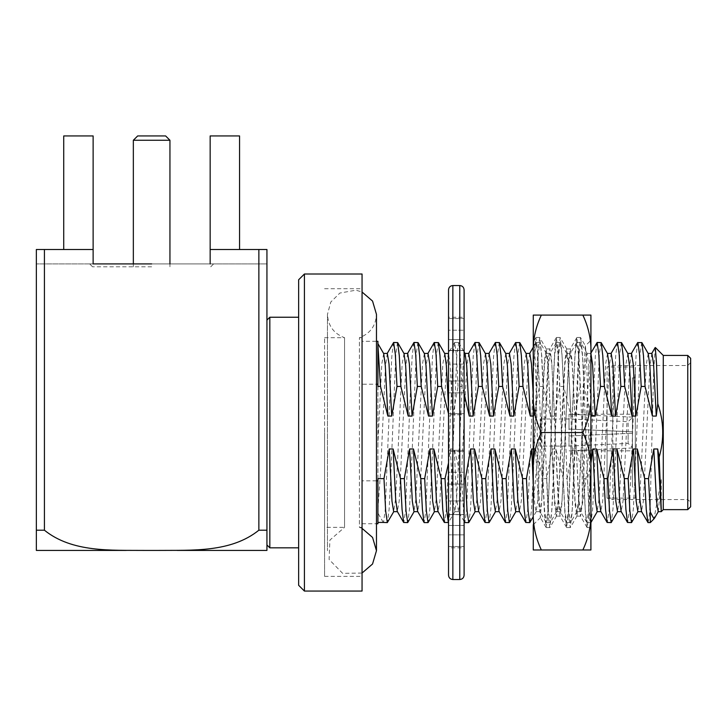 <?xml version="1.0" encoding="UTF-8"?>
<svg xmlns="http://www.w3.org/2000/svg" width="727" height="727" viewBox="0 0 727 727"><rect width="100%" height="100%" fill="white"/><g stroke="black" fill="none" stroke-linecap="round" stroke-linejoin="round"><path stroke-width="0.55" stroke-dasharray="3.63 2.73" d="M324.587 527.366L324.587 337.701L324.587 527.366L344.543 527.366L344.543 337.701L344.543 527.366L329.894 540.088L329.095 559.481L342.653 573.367L362.055 573.04M362.055 528.384L359.402 527.366L359.402 337.701L359.402 527.366L362.055 527.366L362.055 288.701L362.055 591.06M324.587 432.529L324.587 576.366L324.587 432.529M362.055 274.006L362.055 527.366M269.826 317.236L269.826 547.831M177.152 550.421L158.395 550.421C192.128 550.112 231.113 552.629 258.867 530.21L266.936 530.21L266.936 466.289L266.936 544.95M239.556 249.506L239.556 135.94L239.556 249.506L266.936 249.506L266.936 263.91L266.936 249.506L210.158 249.506L239.556 249.506L239.556 135.94L210.158 135.94L239.556 135.94L210.158 135.94L210.158 249.506L266.936 249.506L266.936 550.421L126.28 550.421M298.643 279.768L298.643 585.299M304.413 274.006L304.413 591.06M36.35 550.421L144.891 550.421C111.258 550.085 72.382 552.711 44.42 530.21L44.42 249.506L93.129 249.506L93.129 263.91L89.675 263.91L266.936 263.91L210.158 263.91L210.158 135.94L210.158 263.91L36.35 263.91L93.129 263.91L93.129 135.94L93.129 263.91M258.867 249.506L258.867 530.21M210.158 249.506L210.158 263.91M44.42 249.506L63.731 249.506L63.731 135.94L93.129 135.94L63.731 135.94L63.731 249.506L36.35 249.506L36.35 530.21L44.42 530.21M151.643 266.8L92.556 266.8L151.643 266.8M63.731 249.506L63.731 135.94L93.129 135.94L93.129 249.506L63.731 249.506L93.129 249.506M635.307 498.104L635.307 366.962L635.307 498.104L607.063 498.104L607.063 432.529L607.063 498.104L612.825 499.549L612.825 365.517L612.825 499.549L687.769 499.549L687.769 432.529L687.769 499.549L690.65 502.43L690.65 362.637L690.65 502.43M607.063 432.529L607.063 366.962L607.063 432.529M635.307 487.154L635.307 377.913L635.307 487.154L632.426 487.154L632.426 377.913L632.426 487.154M569.014 435.991L569.014 414.226L569.014 429.075L569.014 418.988L569.014 429.075L628.11 431.629L628.11 421.669L628.11 431.629L632.426 431.811L632.426 417.543L632.426 431.811L569.014 429.075L632.426 431.811L569.014 429.075L569.014 446.078L569.014 435.991L632.426 433.256L632.426 447.523L632.426 433.256L628.11 433.437L628.11 443.397L628.11 433.437L632.426 433.256L569.014 435.991M632.426 429.075L632.426 450.84L632.426 429.075M540.188 446.078L540.188 418.988L540.188 446.078L569.014 446.078L628.11 443.397L632.426 447.523M632.426 433.256L632.426 447.95L632.426 433.256M632.426 431.811L632.426 417.116L632.426 431.811M687.769 355.43L687.769 509.636M690.65 358.311L690.65 506.755M362.055 384.229L362.055 523.758L362.055 384.229L376.468 384.229M376.468 480.829L362.055 480.829M377.913 341.308L377.913 523.758M448.532 462.917L450.322 448.986L454.175 448.986L461.527 478.62L464.099 478.62M590.915 413.472L584.008 386.446L580.155 386.446L574.857 416.08L571.013 416.08L563.652 386.446L559.808 386.446L554.51 416.08L551.829 364.018L550.13 353.413L548.312 365.454L543.342 472.096L541.651 501.057L539.952 511.654L538.134 499.613L535.572 448.986L533.273 448.986M535.572 448.986L542.924 478.62L546.777 478.62L552.066 448.986L555.919 448.986L563.28 478.62L567.124 478.62L572.422 448.986L576.275 448.986L583.627 478.62L587.48 478.62L590.915 463.263M554.51 416.08L550.657 416.08L543.305 386.446L541.733 355.621L539.952 342.462L538.262 354.531L533.173 477.566L531.582 509.109L529.956 522.459M533.273 416.08L534.163 416.08L539.452 386.446L543.305 386.446M464.099 393.552L461.909 386.446L460.327 355.621L458.728 342.608L456.856 354.531L451.776 477.566L450.186 509.109L448.532 522.495M448.532 407.202L448.913 416.08L452.767 416.08L458.055 386.446L461.909 386.446M377.913 386.446L377.913 513.126L383.283 522.44M377.913 343.617L377.913 345.098M377.913 478.62L377.913 513.144M393.48 342.608L391.853 355.957L390.263 387.5L385.174 510.527L383.483 522.604M397.505 342.462L395.806 354.531L390.726 477.566L389.136 509.109L387.509 522.459M404.03 353.586L402.131 364.009L397.051 472.096L395.47 499.613L393.652 511.654M407.683 353.413L405.866 365.454L399.205 501.057L397.305 511.481M413.836 342.608L412.2 355.957L410.61 387.5L405.53 510.536L403.83 522.604M417.861 342.462L416.162 354.531L411.073 477.566L409.483 509.109L407.856 522.459M424.377 353.586L422.487 364.009L415.817 499.613L413.999 511.654M428.03 353.413L426.213 365.454L419.552 501.057L417.661 511.481M434.183 342.608L432.556 355.957L430.966 387.5L425.877 510.536L424.177 522.604M438.208 342.462L436.509 354.531L431.42 477.566L429.83 509.109L428.203 522.459M444.724 353.586L442.834 364.009L436.173 499.613L434.355 511.654M452.767 416.08L450.167 365.099L448.532 353.513M448.377 353.413L446.569 365.454L444.988 392.971L439.899 501.057L438.008 511.481M458.055 386.446L456.374 354.213L454.702 342.462L452.903 355.957L447.923 477.566L446.224 510.536L444.524 522.604M465.08 353.586L463.181 364.009L458.092 472.096L456.52 499.613L454.902 511.481L453.012 501.048L450.322 448.986M468.733 353.413L466.916 365.454L465.335 392.971L460.255 501.057L458.555 511.654L456.738 499.613L454.175 448.986M474.876 342.608L473.25 355.957L471.659 387.5L466.57 510.536L464.88 522.604M464.099 519.769L461.527 478.62M478.902 342.462L477.212 354.531L472.123 477.566L470.533 509.109L468.906 522.459M485.427 353.586L483.537 364.009L476.867 499.613L475.049 511.654M489.08 353.413L487.263 365.454L480.602 501.057L478.702 511.481M495.232 342.608L493.606 355.957L492.015 387.5L486.926 510.536L485.227 522.604M499.258 342.462L497.559 354.531L492.47 477.566L490.879 509.109L489.253 522.459M505.774 353.586L503.884 364.009L497.223 499.613L495.405 511.654M509.427 353.413L507.61 365.454L500.948 501.057L499.058 511.481M515.579 342.608L513.953 355.957L512.362 387.5L507.273 510.536L505.574 522.604M519.605 342.462L517.906 354.531L512.817 477.566L511.226 509.109L509.6 522.459M526.13 353.586L524.231 364.009L517.569 499.613L515.752 511.654M534.163 416.08L533.273 395.415M529.783 353.413L527.966 365.454L521.295 501.057L519.405 511.481M539.452 386.446L537.771 354.213L536.108 342.462L534.3 355.957L529.32 477.566L527.62 510.536L525.93 522.604M550.657 416.08L548.094 365.454L546.277 353.413L544.578 364.009L542.887 392.971L537.916 499.613L536.099 511.654L534.736 504.529L533.273 483.928M559.808 386.446L558.127 354.213L556.282 342.608L554.656 355.957L553.056 387.5L547.976 510.536L546.104 522.459L544.505 509.445L542.924 478.62M563.652 386.446L562.08 355.621L560.481 342.608L558.609 354.531L553.52 477.566L551.929 509.109L550.303 522.459L548.458 510.854L546.777 478.62M571.013 416.08L568.441 365.454L566.624 353.413L564.934 364.009L559.845 472.096L558.263 499.613L556.655 511.481L554.756 501.048L552.066 448.986M574.857 416.08L572.176 364.018L570.277 353.586L568.659 365.454L567.087 392.971L561.998 501.057L560.299 511.654L558.49 499.613L555.919 448.986M580.155 386.446L578.474 354.213L576.629 342.608L575.002 355.957L573.412 387.5L568.323 510.536L566.451 522.459L564.852 509.445L563.28 478.62M584.008 386.446L582.427 355.621L580.828 342.608L578.956 354.531L573.867 477.566L572.276 509.109L570.65 522.459L568.805 510.854L567.124 478.62M590.915 405.775L588.788 365.454L586.98 353.413L585.28 364.009L580.191 472.096L578.619 499.613L577.002 511.481L575.102 501.048L572.422 448.986M590.915 353.449L589.015 365.454L582.345 501.057L580.655 511.654L578.837 499.613L576.275 448.986M596.976 342.608L595.349 355.957L593.759 387.5L588.67 510.536L586.807 522.459L585.199 509.445L583.627 478.62M601.002 342.462L599.302 354.531L594.223 477.566L592.632 509.109L591.006 522.459M590.915 522.568L589.152 510.854L587.48 478.62M607.527 353.586L605.627 364.009L600.547 472.096L598.966 499.613L597.149 511.654M611.18 353.413L609.362 365.454L607.781 392.971L602.701 501.057L600.802 511.481M617.323 342.608L615.696 355.957L614.106 387.5L609.026 510.536L607.327 522.604M621.349 342.462L619.658 354.531L614.569 477.566L612.979 509.109L611.352 522.459M627.874 353.586L625.983 364.009L619.313 499.613L617.496 511.654M631.527 353.413L629.709 365.454L623.048 501.057L621.149 511.481M637.679 342.608L636.052 355.957L634.462 387.5L629.373 510.536L627.674 522.604M641.705 342.462L640.005 354.531L634.916 477.566L633.326 509.109L631.699 522.459M648.22 353.586L646.33 364.009L639.669 499.613L637.852 511.654M651.874 353.413L650.065 365.454L648.484 392.971L643.395 501.057L641.505 511.481M648.03 522.604L649.111 517.406L650.292 501.766L653.609 373.578L655.163 347.67M650.292 501.766L650.292 522.604M658.298 511.654L661.252 479.566L653.982 518.887M661.252 479.566L661.252 511.654M663.269 355.43L663.269 509.636M387.327 353.413L385.519 365.454L380.548 472.096L377.913 509.336M383.683 353.586L381.784 364.018L377.913 443.761M137.667 135.94L165.629 135.94M133.341 140.256L169.945 140.256M169.945 263.91L169.945 266.8M590.915 527.384L590.915 340.309L590.915 515.825L586.871 367.144L585.453 345.934L580.491 337.492L578.792 350.232L577.084 385.01L572.067 513.407L570.268 527.575L568.559 514.825L563.443 385.01L561.835 351.659L560.199 337.637L558.327 350.223L553.211 480.056L551.602 513.407L549.803 527.575L548.094 514.843L542.978 385.01L541.379 351.659L539.734 337.637L537.862 350.241L533.273 465.38L533.273 340.309L533.981 341.008L533.273 345.916M590.915 509.818C591.569 523.858 588.879 537.244 582.845 549.976L590.915 549.976L590.915 315.091L533.273 315.091L533.273 355.249C532.618 341.208 535.308 327.822 541.342 315.091M541.342 432.529C535.308 445.269 532.618 458.655 533.273 472.686L533.273 392.38C532.618 406.42 535.308 419.806 541.342 432.529L582.845 432.529C588.879 445.26 591.569 458.646 590.915 472.686M540.479 517.56L533.273 524.758L533.273 465.38M533.273 549.976L533.273 509.818C532.618 523.867 535.308 537.253 541.342 549.976L533.273 549.976M582.845 549.976L541.342 549.976M582.845 315.091C588.879 327.813 591.569 341.199 590.915 355.249M590.915 392.38C591.569 406.411 588.879 419.797 582.845 432.529M590.915 425.758C588.188 461.799 585.308 488.162 582.272 504.838L580.555 516.115L578.737 503.475L573.739 390.744L572.031 360.156L570.332 348.951L568.505 361.592L563.507 474.322L561.798 504.901L560.099 516.115L558.272 503.475L553.274 390.744L551.575 360.165L549.866 348.951L548.049 361.592L546.45 390.744L541.924 496.705L541.924 411.664L542.778 390.744L544.478 360.147L546.186 348.951L549.857 348.951M582.272 504.838L582.272 425.795L578.701 503.475L576.874 516.115L575.175 504.901L573.467 474.322L568.469 361.592L566.651 348.951L564.943 360.147L563.234 390.744L558.236 503.475L556.419 516.115L554.71 504.92L553.011 474.322L548.004 361.592L546.186 348.951M582.272 425.795L583.808 369.607L585.326 345.898L590.915 340.309M541.924 496.705L540.334 517.497L538.698 489.607L535.545 366.653L533.981 341.008M533.273 502.911L541.924 411.664M590.897 527.429L589.024 514.825L583.908 385.01L582.3 351.659L580.664 337.637M590.915 470.805L588.879 514.825L587.171 527.575L585.371 513.407L580.355 385.01L578.647 350.232L576.775 337.637L575.139 351.659L573.53 385.01L568.414 514.843L566.542 527.429L564.906 513.407L563.298 480.056L558.182 350.232L556.319 337.637L554.674 351.659L553.074 385.01L547.958 514.825L546.086 527.429L544.441 513.407L542.842 480.056L537.726 350.223L535.854 337.637L533.273 368.58M448.532 317.254L448.532 318.535L448.532 317.254L464.099 317.254L464.099 547.813L464.099 514.516L464.099 547.813L448.532 547.813L448.532 514.516L448.532 547.813M464.099 472.223L464.099 500.958L464.099 472.223L464.099 484.091L464.099 472.223L448.532 472.223L448.532 514.671L448.532 472.223L448.532 484.091L448.532 472.223L464.099 472.223M464.099 451.431L464.099 484.091L464.099 450.295L464.099 451.431L448.532 451.431L448.532 484.091L448.532 450.295L448.532 451.431L464.099 451.431M464.099 414.772L464.099 450.295L464.099 413.636L464.099 414.772L448.532 414.772L448.532 450.295L448.532 413.636L448.532 414.772L464.099 414.772M464.099 380.975L464.099 413.636L464.099 380.975L464.099 392.844L464.099 380.975L448.532 380.975L448.532 413.636L448.532 380.975L448.532 392.844L448.532 380.975L464.099 380.975M458.728 342.608L464.099 351.886L464.099 392.844L464.099 317.254M464.099 514.671L464.099 534.854L464.099 514.671L448.532 514.671L464.099 514.671M464.099 534.854L448.532 534.854L464.099 534.854L464.099 514.516L448.532 514.516L464.099 514.516M448.532 289.873L448.532 575.193M448.532 364.109L448.532 392.844L448.532 350.396L448.532 364.109L464.099 364.109L448.532 364.109M448.532 330.212L448.532 350.55L448.532 330.212L464.099 330.212L448.532 330.212M448.532 339.582L448.532 318.535L448.532 339.582L464.099 339.582L448.532 339.582M448.532 500.958L464.099 500.958L448.532 500.958M448.532 525.485L464.099 525.485L448.532 525.485M448.532 450.295L464.099 450.295L448.532 450.295M448.532 392.844L464.099 392.844L448.532 392.844M448.532 350.55L464.099 350.55L448.532 350.55M448.532 546.531L464.099 546.531L448.532 546.531M448.532 484.091L464.099 484.091L448.532 484.091M448.532 413.636L464.099 413.636L448.532 413.636M448.532 350.396L464.099 350.396L448.532 350.396M448.532 318.535L464.099 318.535L448.532 318.535M452.857 285.547L452.857 579.519M459.773 285.547L459.773 579.519M324.587 337.701L344.543 337.701C333.793 333.62 328.104 325.841 327.468 314.355L327.468 550.712L327.468 314.355L330.794 302.032L339.863 293.054L355.957 290.182L362.055 292.027M362.055 337.701L359.402 337.701C370.152 333.62 375.841 325.841 376.468 314.355M362.055 523.758L376.468 523.758L376.468 341.308L362.055 341.308M324.587 576.366L362.055 576.366M324.587 288.701L362.055 288.701M210.73 266.8L213.62 263.91M92.556 266.8L89.675 263.91M690.65 362.637L687.769 365.517L612.825 365.517L607.063 366.962L635.307 366.962M632.426 377.913L635.307 377.913M632.426 447.95L569.014 450.84L632.426 450.84M632.426 417.116L569.014 414.226L632.426 414.226M540.188 418.988L569.014 418.988L628.11 421.669L632.426 417.543M454.529 342.608L448.286 353.413M454.702 342.462L458.555 342.462M454.902 511.481L448.55 522.459M458.555 511.654L454.711 511.654M464.099 521.395L458.355 511.481M535.926 342.608L533.273 347.197M536.099 342.462L539.952 342.462M546.477 353.586L540.125 342.608M536.299 511.481L533.273 516.706M550.13 353.413L546.277 353.413M539.952 511.654L536.108 511.654M556.282 342.608L549.93 353.586M546.104 522.459L539.752 511.481M546.277 522.604L550.13 522.604M556.446 342.462L560.299 342.462M566.824 353.586L560.481 342.608M556.655 511.481L550.303 522.459M570.477 353.413L566.624 353.413M560.308 511.654L556.455 511.654M576.629 342.608L570.277 353.586M566.451 522.459L560.108 511.481M566.633 522.604L570.477 522.604M576.802 342.462L580.655 342.462M587.18 353.586L580.828 342.608M577.002 511.481L570.65 522.459M590.824 353.413L586.971 353.413M580.655 511.654L576.802 511.654M590.915 353.086L590.633 353.586M586.807 522.459L580.455 511.481M586.98 522.604L590.833 522.604M383.311 522.459L379.976 516.688M133.341 263.91L133.341 266.8M556.409 516.115L560.09 516.115M576.884 516.115L580.564 516.115M566.651 348.951L570.322 348.951M580.5 337.492L576.938 337.492M560.026 337.492L556.482 337.492M539.57 337.492L536.017 337.492M590.733 527.575L587.171 527.575M570.268 527.575L566.715 527.575M549.794 527.575L546.241 527.575M577.065 515.943L570.431 527.429M566.842 349.124L560.199 337.637M556.609 515.943L549.966 527.429M546.377 349.124L539.734 337.637M587.007 527.429L580.364 515.943M576.775 337.637L570.141 349.124M566.542 527.429L559.908 515.943M556.319 337.637L549.676 349.124M546.086 527.429L540.334 517.497M535.854 337.637L533.872 341.063"/><path stroke-width="1.09" d="M362.055 573.04L372.551 563.998L376.468 550.712L372.551 537.426L362.055 528.384M304.413 591.06L362.055 591.06L362.055 274.006L304.413 274.006L304.413 591.06L298.643 585.299L298.643 279.768L304.413 274.006M177.152 550.421L266.936 550.421L266.936 530.21L258.867 530.21L258.867 249.506L266.936 249.506L266.936 544.95L269.826 547.831L269.826 317.236L266.936 320.116M258.867 530.21C230.904 552.711 192.028 550.085 158.395 550.421L144.891 550.421C111.167 550.112 72.182 552.629 44.42 530.21L36.35 530.21L36.35 550.421L36.35 249.506L44.42 249.506L44.42 530.21M126.28 550.421L36.35 550.421M151.643 263.91L93.129 263.91L151.643 263.91M239.556 249.506L239.556 135.94L210.158 135.94L210.158 249.506L258.867 249.506M210.158 249.506L210.158 263.91M63.731 249.506L63.731 135.94L93.129 135.94L93.129 263.91M93.129 249.506L44.42 249.506M687.769 355.43L687.769 509.636L690.65 506.755L690.65 358.311L687.769 355.43L663.269 355.43L655.363 347.524M376.468 384.229L377.913 384.229L377.913 341.308L376.468 341.308L376.468 314.355L376.468 550.712L376.468 523.758L377.913 523.758L377.913 480.829L376.468 480.829M393.852 511.481L387.327 522.604L385.655 510.854L383.983 478.62L377.913 478.62L377.913 480.829M383.983 478.62L389.272 448.986L393.125 448.986L400.477 478.62L404.33 478.62L409.619 448.986L413.472 448.986L420.824 478.62L424.677 478.62L429.975 448.986L433.819 448.986L441.18 478.62L445.033 478.62L448.532 462.917M464.099 478.62L465.38 478.62L470.669 448.986L474.522 448.986L481.874 478.62L485.727 478.62L491.025 448.986L494.869 448.986L502.23 478.62L506.074 478.62L511.372 448.986L515.225 448.986L522.577 478.62L526.43 478.62L531.719 448.986L533.273 448.986M590.915 463.263L592.769 448.986L596.622 448.986L603.973 478.62L607.827 478.62L613.115 448.986L616.969 448.986L624.32 478.62L628.173 478.62L633.471 448.986L637.315 448.986L644.676 478.62L648.52 478.62L653.818 448.986L657.671 448.986L659.18 457.074C664.324 439.163 663.86 421.369 657.781 403.694L656.263 416.08L652.41 416.08L645.049 386.446L643.477 355.621L641.877 342.608L637.679 342.608L631.327 353.586M590.915 413.472L591.36 416.08L595.213 416.08L600.502 386.446L604.355 386.446L611.707 416.08L615.56 416.08L620.849 386.446L624.702 386.446L632.054 416.08L635.907 416.08L641.205 386.446L645.049 386.446M533.273 416.08L530.31 416.08L522.958 386.446L521.377 355.621L519.778 342.608L515.579 342.608L509.227 353.586M464.099 393.552L469.26 416.08L473.113 416.08L478.402 386.446L482.255 386.446L489.607 416.08L493.46 416.08L498.758 386.446L502.602 386.446L509.963 416.08L513.807 416.08L519.105 386.446L522.958 386.446M448.532 413.817L441.562 386.446L439.98 355.621L438.381 342.608L434.183 342.608L427.83 353.586M377.913 384.229L377.913 386.446L380.512 386.446L387.864 416.08L391.717 416.08L397.006 386.446L400.859 386.446L408.21 416.08L412.064 416.08L417.353 386.446L421.206 386.446L428.557 416.08L432.411 416.08L437.709 386.446L441.562 386.446M397.006 386.446L395.324 354.213L393.652 342.462L387.137 353.586M387.337 522.604L383.293 522.431M400.859 386.446L399.287 355.621L397.678 342.608L393.652 342.462M383.274 522.431L377.913 522.431M408.21 416.08L405.648 365.454L404.03 353.586L397.678 342.608M397.405 511.654L393.661 511.654L391.962 501.048L389.272 448.986M412.064 416.08L409.374 364.018L407.683 353.413L403.93 353.413M414.208 511.481L407.683 522.604L403.658 522.459L397.305 511.481L395.688 499.613L393.125 448.986M417.353 386.446L415.68 354.213L414.008 342.462L407.483 353.586M403.658 522.459L402.058 509.445L400.477 478.62M421.206 386.446L419.633 355.621L418.034 342.608L413.999 342.462M407.683 522.604L406.011 510.854L404.33 478.62M428.557 416.08L425.995 365.454L424.377 353.586L418.034 342.608M413.999 511.654L412.309 501.048L409.619 448.986M432.411 416.08L429.73 364.018L428.03 353.413L424.277 353.413M424.177 522.604L417.661 511.481L416.044 499.613L413.472 448.986M437.709 386.446L436.027 354.213L434.355 342.462M424.005 522.459L422.405 509.445L420.824 478.62M434.555 511.481L428.03 522.604L426.358 510.854L424.677 478.62M448.532 407.202L446.342 365.454L444.724 353.586L438.381 342.608M438.108 511.654L434.355 511.654L432.656 501.048L429.975 448.986M448.532 353.513L444.624 353.413M448.532 522.495L444.351 522.459L438.008 511.481L436.391 499.613L433.819 448.986M444.351 522.459L442.752 509.445L441.18 478.62M448.377 522.604L446.705 510.854L445.033 478.62M469.26 416.08L466.698 365.454L465.08 353.586L464.099 351.886L464.099 289.873L464.099 575.193C463.835 577.82 462.399 579.265 459.773 579.519L452.857 579.519C450.231 579.265 448.786 577.82 448.532 575.193L448.532 289.873C448.813 287.22 450.249 285.775 452.857 285.547L452.857 579.519M473.113 416.08L470.424 364.018L468.733 353.413L464.98 353.413M478.402 386.446L476.721 354.213L475.058 342.462L468.533 353.586M475.249 511.481L468.733 522.604L464.88 522.604L464.099 519.769M482.255 386.446L480.683 355.621L479.075 342.608L475.049 342.462M468.733 522.604L467.061 510.854L465.38 478.62M489.607 416.08L487.045 365.454L485.427 353.586L479.075 342.608M478.811 511.654L475.058 511.654L473.359 501.048L470.669 448.986M493.46 416.08L490.78 364.018L489.08 353.413L485.327 353.413M495.605 511.481L489.08 522.604L485.054 522.459L478.702 511.481L477.085 499.613L474.522 448.986M498.758 386.446L497.077 354.213L495.405 342.462L488.88 353.586M485.054 522.459L483.455 509.445L481.874 478.62M502.602 386.446L501.03 355.621L499.431 342.608L495.405 342.462M489.08 522.604L487.408 510.854L485.727 478.62M509.963 416.08L507.391 365.454L505.774 353.586L499.431 342.608M499.158 511.654L495.405 511.654L493.706 501.048L491.025 448.986M513.807 416.08L511.126 364.018L509.427 353.413L505.674 353.413M515.952 511.481L509.427 522.604L505.401 522.459L499.058 511.481L497.441 499.613L494.869 448.986M519.105 386.446L517.424 354.213L515.752 342.462M505.401 522.459L503.802 509.445L502.23 478.62M509.427 522.604L507.755 510.854L506.074 478.62M530.31 416.08L527.747 365.454L526.13 353.586L519.778 342.608M519.505 511.654L515.752 511.654L514.053 501.048L511.372 448.986M533.273 395.415L531.473 364.018L529.783 353.413M529.783 522.604L525.757 522.459L519.405 511.481L517.788 499.613L515.225 448.986M525.757 522.459L524.149 509.445L522.577 478.62M533.273 516.706L529.774 522.604L528.111 510.854L526.43 478.62M533.273 483.928L531.719 448.986M591.36 416.08L590.915 405.775M595.213 416.08L592.578 364.654L590.915 353.449M600.502 386.446L598.821 354.213L597.149 342.462L590.633 353.586M604.355 386.446L602.783 355.621L601.174 342.608L597.149 342.462M597.349 511.481L590.915 522.568M611.707 416.08L609.144 365.454L607.527 353.586L601.174 342.608M600.902 511.654L597.158 511.654L595.458 501.048L592.769 448.986M615.56 416.08L612.87 364.018L611.18 353.413L607.427 353.413M617.696 511.481L611.18 522.604L607.154 522.459L600.802 511.481L599.184 499.613L596.622 448.986M620.849 386.446L619.177 354.213L617.505 342.462L610.98 353.586M607.154 522.459L605.546 509.445L603.973 478.62M624.702 386.446L623.13 355.621L621.521 342.608L617.496 342.462M611.18 522.604L609.508 510.854L607.827 478.62M632.054 416.08L629.491 365.454L627.874 353.586L621.521 342.608M621.258 511.654L617.505 511.654L615.805 501.048L613.115 448.986M635.907 416.08L633.226 364.018L631.527 353.413L627.774 353.413M638.052 511.481L631.527 522.604L627.501 522.459L621.149 511.481L619.54 499.613L616.969 448.986M641.205 386.446L639.524 354.213L637.852 342.462M627.501 522.459L625.902 509.445L624.32 478.62M631.527 522.604L629.855 510.854L628.173 478.62M652.41 416.08L649.838 365.454L648.22 353.586L641.877 342.608M641.605 511.654L637.852 511.654L636.152 501.048L633.471 448.986M656.263 416.08L653.573 364.018L651.874 353.413L648.12 353.413M650.292 522.604L650.292 512.035L653.982 518.887L650.292 522.604L648.03 522.604L641.505 511.481L639.887 499.613L637.315 448.986M655.291 347.597L656.526 363.491L657.781 403.694M647.848 522.459L646.248 509.445L644.676 478.62M650.292 512.035L648.52 478.62M687.769 509.636L663.269 509.636L661.252 511.654L658.199 511.654L656.508 501.048L653.818 448.986M661.252 511.654L657.671 448.986M659.18 457.074L661.252 509.064M663.269 509.636L663.269 355.43M391.717 416.08L389.027 364.018L387.327 353.413L383.574 353.413M387.864 416.08L385.292 365.454L383.683 353.586L377.913 343.617M380.512 386.446L377.913 345.098M133.341 140.256L169.945 140.256L165.629 135.94L137.667 135.94L133.341 140.256L133.341 263.91M169.945 140.256L169.945 263.91M590.915 515.825L590.897 527.429M590.915 355.249C591.569 341.208 588.879 327.822 582.845 315.091L590.915 315.091L590.915 549.976L533.273 549.976L533.273 524.758M533.273 340.309L533.273 509.818C532.618 523.858 535.308 537.244 541.342 549.976M541.342 432.529C535.308 419.797 532.618 406.411 533.273 392.38L533.273 472.686C532.618 458.646 535.308 445.26 541.342 432.529L582.845 432.529C588.879 419.806 591.569 406.42 590.915 392.38M533.273 315.091L533.273 355.249C532.618 341.199 535.308 327.813 541.342 315.091L533.273 315.091M582.845 549.976C588.879 537.253 591.569 523.867 590.915 509.818M590.915 472.686C591.569 458.655 588.879 445.269 582.845 432.529M582.845 315.091L541.342 315.091M464.099 547.813L464.099 575.193M464.099 514.516L464.099 534.854M459.773 579.519L459.773 285.547L452.857 285.547M376.468 314.355L372.551 301.069L362.055 292.027M298.643 317.236L269.826 317.236M298.643 547.831L269.826 547.831M417.761 511.654L414.008 511.654M424.186 522.604L428.03 522.604M464.707 522.459L464.099 521.395M529.774 353.413L526.03 353.413M533.273 347.197L529.683 353.413M655.118 347.642L651.674 353.586M654.454 518.296L658.398 511.481M459.773 285.547C462.372 285.775 463.817 287.22 464.099 289.873"/></g></svg>

